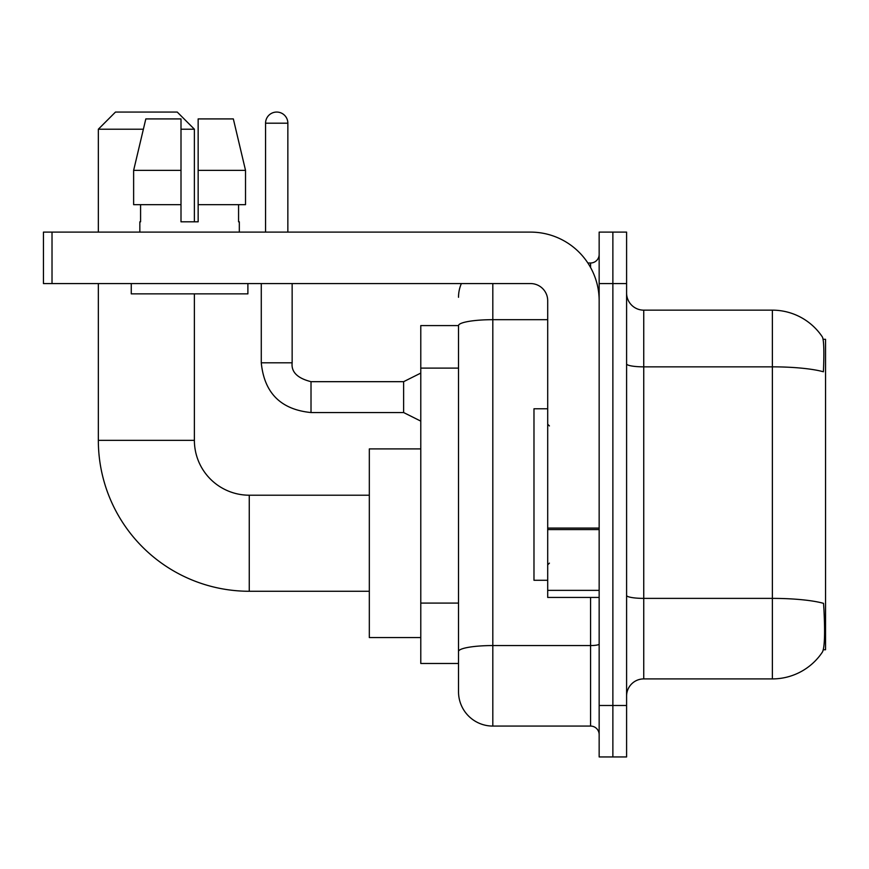 <?xml version="1.0" encoding="UTF-8"?>
<svg xmlns="http://www.w3.org/2000/svg" width="869" height="869" viewBox="0 0 869 869"><rect width="100%" height="100%" fill="white"/><g stroke="black" fill="none" stroke-linecap="round" stroke-linejoin="round"><path stroke-width="1.3" d="M823.334 649.751L825.55 649.751L825.55 339.312L823.117 339.312M458.517 325.593L420.781 325.593L420.781 663.471L458.517 663.471L458.517 691.767L458.517 325.593M643.744 678.906L772.378 678.906A60.026 60.026 0 0 0 822.574 651.815L822.226 652.326L822.574 651.815C824.627 646.981 825.105 633.143 823.986 610.299L823.54 603.358A60.026 10.428 180 0 0 772.378 598.383L772.378 310.157A60.026 60.026 0 0 1 822.226 336.737L822.226 336.737A60.026 60.026 0 0 0 772.378 310.157L643.744 310.157A17.152 17.152 0 0 1 626.592 293.005A17.152 17.152 0 0 0 643.744 310.157L643.744 678.906A17.152 17.152 0 0 0 626.592 696.058M612.873 705.487L612.873 756.942L626.592 756.942L626.592 705.487L612.873 705.487L612.873 756.942L599.154 756.942L599.154 705.487L612.873 705.487L612.873 283.566L612.873 705.487M599.154 705.487L599.154 232.11L612.873 232.11L612.873 283.566L612.873 232.11L626.592 232.11L626.592 705.487M626.592 363.872A17.152 2.976 0 0 0 643.744 366.848L772.378 366.848A60.026 10.428 180 0 1 823.421 371.78C824.236 352.021 823.91 340.442 822.432 337.053A60.026 60.026 0 0 0 772.378 310.157A60.026 60.026 0 0 1 822.432 337.053M492.81 283.566L492.81 726.071L590.572 726.071L590.572 597.438M587.846 262.992L590.572 262.992A8.571 8.571 0 0 0 599.154 254.411M458.517 672.899L458.517 657.464M599.154 734.653A8.571 8.571 0 0 0 590.572 726.071M458.517 297.285A34.304 34.304 0 0 1 461.374 283.566M492.81 726.071A34.304 34.304 0 0 1 458.517 691.767M194.384 221.823L198.154 221.823L194.384 221.823L194.384 129.209L181.002 129.209M245.525 204.671L245.525 170.367L233.337 118.912L245.525 170.367L245.525 204.671L198.154 204.671L198.154 118.912L233.337 118.912L245.525 170.367L198.154 170.367M547.698 408.778L533.979 408.778L533.979 580.286L547.698 580.286M369.325 591.268L249.262 591.268A150.934 150.934 0 0 1 98.338 440.333L98.338 283.566M249.262 591.268L249.262 495.211A54.888 54.888 0 0 1 194.384 440.333L194.384 293.863M143.374 129.209L98.338 129.209L115.49 112.058L177.233 112.058L194.384 129.209M98.338 232.11L98.338 129.209M420.781 448.904L369.325 448.904L369.325 637.574L420.781 637.574M599.154 597.438L547.698 597.438L547.698 528.08L599.154 528.08M599.154 300.717A68.608 68.608 0 0 0 530.546 232.11L52.021 232.11L52.021 283.566L530.546 283.566A17.152 17.152 0 0 1 547.698 300.717L547.698 528.08M52.021 283.566L43.45 283.566L43.45 232.11L52.021 232.11M198.154 221.823L181.002 221.823L198.154 221.823L198.154 204.671M139.844 221.823L140.582 221.823L139.844 221.823L139.844 232.11M239.323 221.823L238.573 221.823L239.323 221.823L239.323 232.11M238.573 204.671L238.573 221.823M181.002 170.367L133.63 170.367L145.818 118.912L181.002 118.912L181.002 221.823M140.582 221.823L140.582 204.671M131.262 283.566L131.262 293.863L247.893 293.863L247.893 283.566M181.002 204.671L133.63 204.671L133.63 170.367L145.818 118.912M265.556 232.11L265.556 123.202A11.145 11.145 0 0 1 276.711 112.058A11.145 11.145 0 0 1 287.856 123.202L287.856 232.11M420.781 421.117L403.629 412.547L403.629 381.676L420.781 373.094M261.276 283.566L261.276 362.808L292.147 362.808L292.147 283.566M458.517 368.108L420.781 368.108M458.517 603.086L420.781 603.086M772.378 678.906L772.378 598.383L643.744 598.383A17.152 2.976 0 0 1 626.592 595.406M626.592 283.566L599.154 283.566M599.154 644.059A8.571 1.488 0 0 1 590.572 645.558L492.81 645.558A34.304 5.953 180 0 0 458.517 651.511M458.517 325.636A34.304 5.953 180 0 1 492.81 319.683L547.698 319.683M590.572 267.511L590.572 262.992M98.338 440.333L194.384 440.333M599.154 529.569L547.698 529.569M547.698 590.355L599.154 590.355M403.629 412.547L311.015 412.547C280.839 409.56 264.252 392.984 261.276 362.808C264.252 392.984 280.839 409.56 311.015 412.547C280.839 409.56 264.252 392.984 261.276 362.808C264.252 392.984 280.839 409.56 311.015 412.547C280.839 409.56 264.252 392.984 261.276 362.808C264.252 392.984 280.839 409.56 311.015 412.547C280.839 409.56 264.252 392.984 261.276 362.808C264.252 392.984 280.839 409.56 311.015 412.547C280.839 409.56 264.252 392.984 261.276 362.808C264.252 392.984 280.839 409.56 311.015 412.547C280.839 409.56 264.252 392.984 261.276 362.808C264.252 392.984 280.839 409.56 311.015 412.547C280.839 409.56 264.252 392.984 261.276 362.808C264.252 392.984 280.839 409.56 311.015 412.547C280.839 409.56 264.252 392.984 261.276 362.808C264.252 392.984 280.839 409.56 311.015 412.547L311.015 381.708M265.556 123.202L287.856 123.202M549.414 425.929L547.698 424.213M549.414 563.134L547.698 564.85M369.325 495.211L249.262 495.211M292.147 362.808C291.104 371.954 297.394 378.243 311.015 381.676C297.394 378.243 291.104 371.954 292.147 362.808C291.104 371.954 297.394 378.243 311.015 381.676C297.394 378.243 291.104 371.954 292.147 362.808C291.104 371.954 297.394 378.243 311.015 381.676C297.394 378.243 291.104 371.954 292.147 362.808C291.104 371.954 297.394 378.243 311.015 381.676C297.394 378.243 291.104 371.954 292.147 362.808C291.104 371.954 297.394 378.243 311.015 381.676C297.394 378.243 291.104 371.954 292.147 362.808C291.104 371.954 297.394 378.243 311.015 381.676C297.394 378.243 291.104 371.954 292.147 362.808C291.104 371.954 297.394 378.243 311.015 381.676C297.394 378.243 291.104 371.954 292.147 362.808C291.104 371.954 297.394 378.243 311.015 381.676C297.394 378.243 291.104 371.954 292.147 362.808C291.104 371.954 297.394 378.243 311.015 381.676L403.629 381.676M261.276 362.808C264.252 392.984 280.839 409.56 311.015 412.547"/></g></svg>
